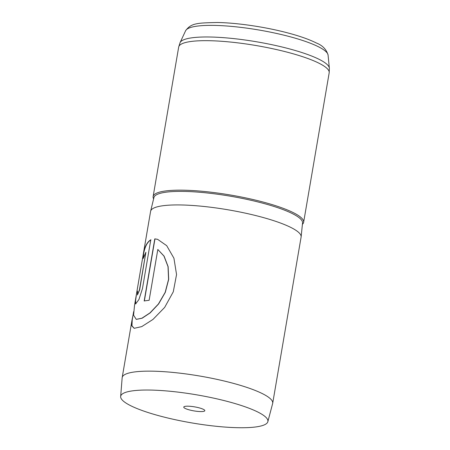 <?xml version="1.0" encoding="UTF-8"?>
<svg xmlns="http://www.w3.org/2000/svg" width="450" height="450" viewBox="0 0 450 450"><rect width="100%" height="100%" fill="white"/><g stroke="black" fill="none" stroke-linecap="round" stroke-linejoin="round"><path stroke-width="0.67" d="M198.821 407.762A10.688 2.042 -170.3 0 0 184.016 406.727A10.688 2.042 -170.3 0 0 189.754 410.006A10.688 2.042 -170.3 0 0 200.621 411.576A10.688 2.042 -170.3 0 0 204.688 410.259A10.688 2.042 -170.3 0 0 198.821 407.762M162.619 416.717A74.677 14.248 -170.3 0 0 267.84 421.701A74.677 14.248 -170.3 0 0 225.956 401.051A74.677 14.248 -170.3 0 0 120.651 396.54A74.677 14.248 -170.3 0 0 162.619 416.717M267.84 421.701L272.644 403.521A76.343 14.569 -170.3 0 0 272.694 403.279A76.343 14.569 -170.3 0 0 229.821 382.41A76.343 14.569 -170.3 0 0 122.192 377.55A76.343 14.569 -170.3 0 0 122.158 377.798L120.651 396.54M302.411 224.308A76.343 14.569 -170.3 0 0 303.632 222.294A76.343 14.569 -170.3 0 0 260.758 201.426A76.343 14.569 -170.3 0 0 153.124 196.571A76.343 14.569 -170.3 0 0 153.607 198.872M272.694 403.279L301.106 237.071A76.343 14.569 -170.3 0 0 301.134 236.88A76.343 14.569 -170.3 0 0 258.233 216.197A76.343 14.569 -170.3 0 0 150.638 211.157A76.343 14.569 -170.3 0 0 150.598 211.343L134.528 305.381L133.577 315.174L136.237 319.348L141.924 318.195L149.951 312.913L158.422 303.992L165.167 292.365L168.576 279.343L168.013 266.619L163.958 256.084L157.815 249.474L149.124 300.313A76.343 14.569 -170.3 0 0 144.18 300.988L154.794 238.866L157.596 239.321L166.691 245.661L173.931 258.221L176.552 274.545L173.284 291.803L164.661 307.406L152.972 319.433L141.739 326.616L134.145 328.314L131.799 325.806L132.019 320.051L133.093 314.893M136.676 292.809A76.343 14.569 -170.3 0 1 137.531 291.178L137.441 294.947L139.472 289.755L145.879 252.276L143.173 258.508L143.499 253.305C144.855 246.364 147.285 241.864 150.795 239.805L142.464 288.568L138.938 299.509L135.613 303.969L135.394 300.718L136.676 292.809L135.608 300.544L135.709 303.975M136.333 319.371L142.149 318.212L150.182 312.885L158.614 303.952L165.313 292.331L168.694 279.326L168.126 266.631L164.087 256.123L157.815 249.474M144.354 300.96L154.958 238.911L157.663 239.344M134.241 328.337L131.968 325.777L132.21 320.079L133.644 311.664M145.879 252.276L139.652 289.8L137.441 294.947M143.37 257.895L143.685 253.339C145.041 246.398 147.471 241.903 150.969 239.85M137.486 291.493A76.151 14.529 -170.3 0 0 136.862 292.838M301.134 236.88L302.552 222.936A75.392 14.383 -170.3 0 0 260.184 202.511A75.392 14.383 -170.3 0 0 153.934 197.533L150.638 211.157M185.602 30.752C191.177 22.973 197.505 22.967 217.367 22.5C236.959 22.826 264.341 26.82 286.251 32.518C298.901 35.786 308.931 39.274 316.344 42.992C322.537 45.405 326.447 49.444 328.078 55.102A72.366 13.809 -170.3 0 0 287.409 36.045A72.366 13.809 -170.3 0 0 185.602 30.752L180.073 42.621A75.825 14.467 9.7 0 1 286.74 48.167A75.825 14.467 9.7 0 1 329.349 68.136L329.186 72.804A76.343 14.569 -170.3 0 0 286.307 51.936A76.343 14.569 -170.3 0 0 178.678 47.081L153.124 196.571M328.078 55.102L329.349 68.136M329.186 72.804L303.632 222.294M132.019 320.051L122.192 377.55M178.678 47.081L180.073 42.621"/></g></svg>
